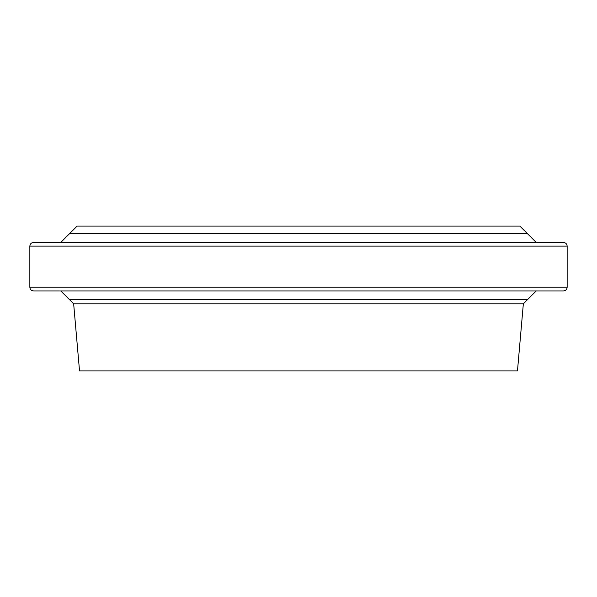 <?xml version="1.0" encoding="UTF-8"?>
<svg xmlns="http://www.w3.org/2000/svg" width="597" height="597" viewBox="0 0 597 597"><rect width="100%" height="100%" fill="white"/><g stroke="black" fill="none" stroke-linecap="round" stroke-linejoin="round"><path stroke-width="0.9" d="M73.655 303.806L523.345 303.806L517.472 370.924L79.528 370.924L73.655 303.806L60.797 290.948M523.345 303.806L527.532 299.612L69.468 299.612L527.532 299.612L536.203 290.948M60.797 242.419L69.468 233.755L527.532 233.755L519.86 226.076L77.14 226.076L69.468 233.755L527.532 233.755L536.203 242.419M29.85 287.232L567.15 287.232C566.934 289.493 565.695 290.732 563.434 290.948L33.566 290.948C31.29 290.709 30.051 289.47 29.85 287.232L29.85 246.128C30.066 243.875 31.305 242.636 33.566 242.419L563.434 242.419C565.71 242.658 566.949 243.897 567.15 246.128L29.85 246.128M567.15 287.232L567.15 246.128"/></g></svg>
